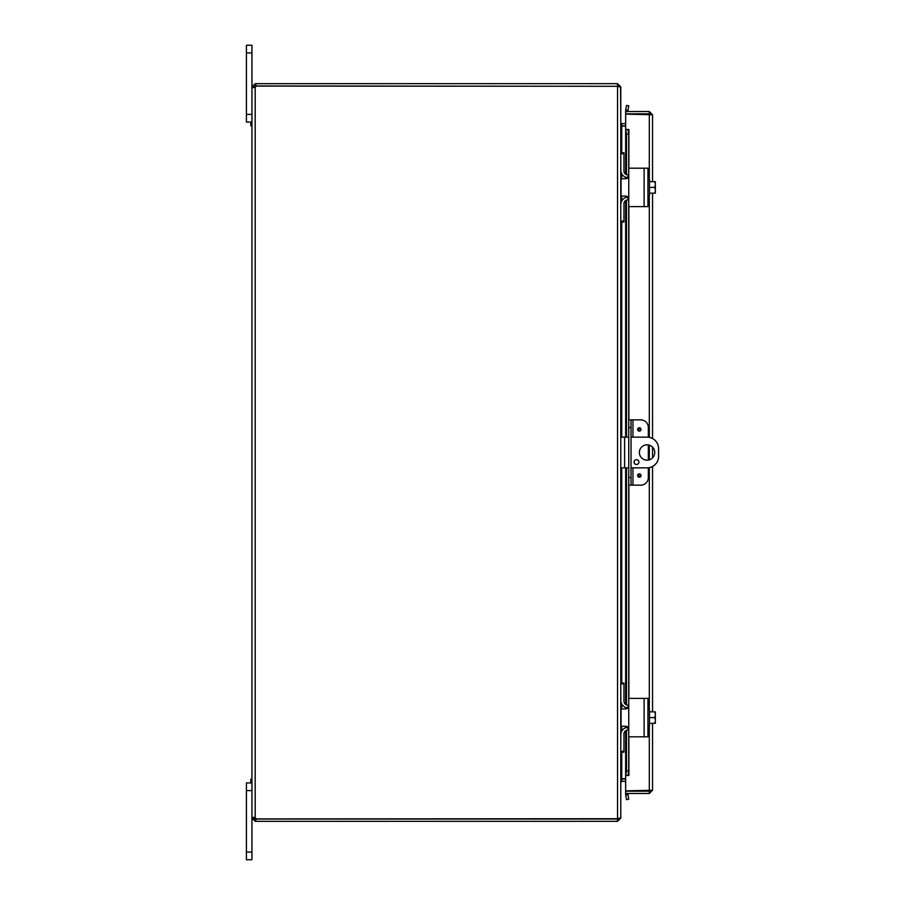 <?xml version="1.0" encoding="UTF-8"?>
<svg xmlns="http://www.w3.org/2000/svg" width="905" height="905" viewBox="0 0 905 905"><rect width="100%" height="100%" fill="white"/><g stroke="black" fill="none" stroke-linecap="round" stroke-linejoin="round"><path stroke-width="1.36" d="M246.409 114.403L251.941 114.403L251.941 45.25L246.409 45.25L251.941 45.25L246.409 45.25L246.409 122.085L251.941 122.085L250.809 122.085L250.809 125.772L251.941 125.772M628.749 437.138L620.773 437.138M620.773 467.862L628.749 467.862M631.023 467.862L647.064 467.862A11.527 11.527 0 0 0 658.591 456.346L658.591 448.654A11.527 11.527 0 0 0 647.064 437.138L631.023 437.138M647.064 460.181A7.681 7.681 0 0 1 640.412 448.654A7.681 7.681 0 0 1 653.715 448.654A7.681 7.681 0 0 1 647.064 460.181M636.498 459.695A2.398 2.398 0 0 1 638.579 463.292A2.398 2.398 0 0 1 634.416 463.292A2.398 2.398 0 0 1 636.498 459.695M251.941 852.069L251.941 818.097L255.866 819.059L255.866 821.333L255.176 821.333L251.941 818.097L251.941 790.597L246.409 790.597L246.409 859.75L251.941 859.75L251.941 852.069L246.409 852.069M251.941 779.228L250.809 779.228L250.809 782.916L251.941 782.916L246.409 782.916L246.409 790.597M625.649 126.27L621.294 125.897L625.649 125.931M620.558 86.903L620.773 122.695L621.735 123.657L625.649 123.657M621.735 752.179L621.735 778.73L625.649 778.73M625.649 779.069L621.294 779.103M255.866 821.333L617.538 821.333L620.773 818.097L620.773 782.305L621.735 781.343L625.649 781.343M621.735 152.821L621.735 126.27L620.773 123.035M621.735 778.73L620.773 781.965M620.773 87.242L620.773 817.758L617.538 818.72L617.538 86.28L620.773 87.242M620.773 86.903L617.538 83.667L255.866 83.667L255.866 85.941L618.296 86.314M618.296 818.686L617.538 819.059L617.538 821.333M617.538 86.28L255.945 86.099A2.149 2.149 0 0 1 255.176 87.276L251.941 87.276L255.176 87.276L255.176 817.724L254.215 818.097M617.538 85.941L617.538 83.667M252.653 817.283L255.176 817.724A2.149 2.149 0 0 1 255.945 818.901L617.538 818.72M252.891 87.728L251.941 87.276L251.941 817.724L254.215 817.724M254.26 87.559L255.176 87.276M255.176 817.724L254.26 817.441M254.215 86.903L251.941 86.903L255.176 83.667L255.176 85.941L254.215 87.276M255.176 83.667L255.866 83.667M255.866 85.941L255.176 85.941M255.176 819.059L255.176 821.333M255.866 819.059L617.538 819.059M637.629 429.445A1.686 1.686 0 0 1 640.163 427.986A1.686 1.686 0 0 1 640.163 430.916A1.686 1.686 0 0 1 637.629 429.445M637.629 475.555A1.686 1.686 0 0 1 640.163 474.084A1.686 1.686 0 0 1 640.163 477.014A1.686 1.686 0 0 1 637.629 475.555M632.946 437.138L632.946 419.841L640.661 419.841A7.681 7.681 0 0 1 648.342 427.522L648.342 437.206M631.023 419.841L628.749 419.841L628.749 427.522L631.023 427.522L631.023 419.841L632.946 419.841M648.342 467.795L648.342 477.478A7.681 7.681 0 0 1 640.661 485.159L632.946 485.159L632.946 467.862M631.023 485.159L631.023 477.478L628.749 477.478L628.749 485.159L632.946 485.159M631.023 477.478L631.023 427.522M628.749 477.478L628.749 427.522M648.342 460.079L648.342 444.921M648.037 114.143A3.846 3.846 0 0 0 646.77 113.804A3.846 3.846 0 0 1 648.037 114.143M646.08 113.804A3.846 3.846 0 0 0 644.812 114.143A3.846 3.846 0 0 1 646.08 113.804M644.846 790.857A3.846 3.846 0 0 0 648.003 790.857M627.946 110.353L628.749 105.806L626.509 105.41L625.706 109.958L627.934 110.399A0.962 0.962 0 0 0 628.885 111.519M625.706 109.958L625.694 110.003A3.235 3.235 0 0 0 625.796 111.519M625.706 129.506L626.509 134.121L628.749 134.121L627.946 129.506L625.649 129.506L625.694 174.28M628.749 134.121L628.749 169.111A0.928 0.928 0 0 1 629.665 168.194L642.844 168.194M642.844 206.612L629.665 206.612A0.928 0.928 0 0 1 628.749 205.695L628.749 419.841M628.749 485.159L628.749 699.305A0.928 0.928 0 0 1 629.665 698.389L642.844 698.389M628.749 707.993L628.749 713.751M628.749 721.443L628.749 727.201M642.844 736.806L629.665 736.806A0.928 0.928 0 0 1 628.749 735.889L628.749 770.879L626.509 770.879L625.706 775.495L627.946 775.495L628.749 770.879M625.706 775.495L625.694 730.72M625.706 795.043L626.509 799.59L628.749 799.194L627.946 794.647L625.694 794.997A3.235 3.235 0 0 1 625.796 793.481M627.946 794.647L627.934 794.601A0.962 0.962 0 0 1 628.885 793.481M627.946 129.506L628.885 129.506L628.885 168.635M627.946 775.495L625.649 775.495L625.649 730.754M626.509 134.121L626.509 174.676M626.509 177.55L626.509 178.636M626.509 196.17L626.509 197.256M626.509 200.129L626.509 437.138M626.509 467.862L626.509 704.871M626.509 707.744L626.509 708.83M626.509 726.364L626.509 727.45M626.509 730.324L626.509 770.879M650.265 790.246L649.304 791.196L625.649 791.196L625.649 793.481L649.304 793.481L652.539 790.246L625.649 790.857L625.649 775.495M625.649 174.246L625.649 129.506L628.885 129.506M625.649 129.506L625.649 114.143L652.539 114.754L649.304 111.519L625.649 111.519L625.649 113.804L649.304 113.804L649.304 111.519M649.304 725.584L649.304 790.857L650.118 790.766M650.265 114.754L649.304 113.804M649.304 791.196L649.304 793.481M652.539 114.754L652.539 181.645M652.539 193.161L652.539 438.518M652.539 447.115L652.539 457.885M652.539 466.482L652.539 711.839M652.539 723.355L652.539 790.246M649.304 179.416L649.304 114.143L650.118 114.234M628.749 205.695L628.749 175.683L625.672 178.749L621.068 178.749L621.068 195.129M621.068 196.057L625.672 196.057L628.749 199.134M629.665 206.612L647.957 206.612L647.957 168.194L629.665 168.194M628.749 175.683L628.749 169.111M620.773 221.985L623.975 221.985L623.975 221.058L620.773 221.058L620.773 204.688A7.681 7.681 0 0 1 627.912 197.03L627.21 196.464M625.694 177.29L626.237 178.704M627.097 178.398L627.799 177.889M655.254 181.645A9.91 9.91 0 0 1 655.333 181.758A9.91 9.91 0 0 0 655.254 181.645L654.62 181.645A8.145 7.059 0 0 1 655.333 184.518L655.333 193.048A9.91 9.91 0 0 1 655.254 193.161A9.91 9.91 0 0 0 655.333 193.048M655.254 193.161L654.62 193.161A8.145 7.059 180 0 0 655.333 190.288L655.333 191.871M649.496 193.161L654.62 193.161M655.333 181.758L655.333 182.934M655.333 190.288A8.145 7.059 180 0 0 654.62 187.403A8.145 7.059 0 0 0 655.333 184.518M647.957 195.39L649.496 195.39L649.496 187.403L654.62 187.403M649.496 181.645L654.62 181.645M649.496 187.403L649.496 179.416L647.957 179.416M620.83 171.056L620.773 153.748L623.975 153.748L623.975 152.821L620.773 152.821M620.773 204.688L620.83 203.749M623.975 153.748L623.975 171.068A3.846 3.846 0 0 0 627.81 174.914L628.749 174.914M627.912 177.776A7.681 7.681 0 0 1 620.773 170.117M628.749 199.892L627.81 199.892A3.846 3.846 0 0 0 623.975 203.738L623.975 221.058M628.749 705.866L625.672 708.943L621.068 708.943L621.068 726.251L625.672 726.251L628.749 729.317L628.749 699.305M628.749 735.889L628.749 729.317M629.665 736.806L647.957 736.806L647.957 698.389L629.665 698.389M627.878 727.179L627.21 726.658M625.694 707.484L626.237 708.898M627.097 708.592L627.799 708.083M655.254 711.839A9.91 9.91 0 0 1 655.333 711.952A9.91 9.91 0 0 0 655.254 711.839L654.62 711.839A8.145 7.059 0 0 1 655.333 714.712L655.333 723.242A9.91 9.91 0 0 1 655.254 723.355A9.91 9.91 0 0 0 655.333 723.242M655.254 723.355L654.62 723.355A8.145 7.059 180 0 0 655.333 720.482L655.333 722.066M649.496 723.355L654.62 723.355M655.333 711.952L655.333 713.129M655.333 720.482A8.145 7.059 180 0 0 654.62 717.597A8.145 7.059 0 0 0 655.333 714.712M647.957 725.584L649.496 725.584L649.496 717.597L654.62 717.597M649.496 711.839L654.62 711.839M649.496 717.597L649.496 709.611L647.957 709.611M620.83 701.251L620.773 683.942L623.975 683.942L623.975 683.015L620.773 683.015M620.773 752.179L623.975 752.179L623.975 751.252L620.773 751.252L620.83 733.944M623.975 683.942L623.975 701.262A3.846 3.846 0 0 0 627.81 705.108L628.749 705.108M620.773 734.883L620.773 734.871A7.681 7.681 0 0 1 627.912 727.224M627.912 707.97A7.681 7.681 0 0 1 620.773 700.312M628.749 730.086L627.81 730.086A3.846 3.846 0 0 0 623.975 733.932L623.975 751.252M246.409 52.931L251.941 52.931M624.62 467.862L624.62 437.138M621.735 123.657L621.735 125.931M621.735 173.839L621.735 178.749M621.735 196.057L621.735 200.978M621.735 221.985L621.735 437.138M621.735 467.862L621.735 683.015M621.735 704.022L621.735 708.943M621.735 726.251L621.735 731.161M621.735 781.343L621.735 779.069M638.342 429.445A0.984 0.984 0 0 1 639.812 428.597A0.984 0.984 0 0 1 639.812 430.305A0.984 0.984 0 0 1 638.342 429.445M638.342 475.555A0.984 0.984 0 0 1 639.812 474.695A0.984 0.984 0 0 1 639.812 476.403A0.984 0.984 0 0 1 638.342 475.555M625.694 110.003L627.934 110.399M627.934 794.601L625.694 794.997M625.694 196.057L625.694 197.516M625.694 200.537L625.694 437.138M625.694 467.862L625.694 704.463M625.694 726.251L625.694 727.711M628.885 206.17L628.885 419.841M628.885 485.159L628.885 698.83M628.885 736.365L628.885 775.495M649.304 709.611L649.304 467.647M649.304 459.853L649.304 445.147M649.304 437.353L649.304 195.39M644.111 168.194L644.111 206.612M644.111 698.389L644.111 736.806M625.649 727.733L625.649 726.251M625.649 708.943L625.649 707.461M625.649 704.441L625.649 467.862M625.649 437.138L625.649 200.559M625.649 197.539L625.649 196.057M625.649 178.749L625.649 177.267"/></g></svg>
